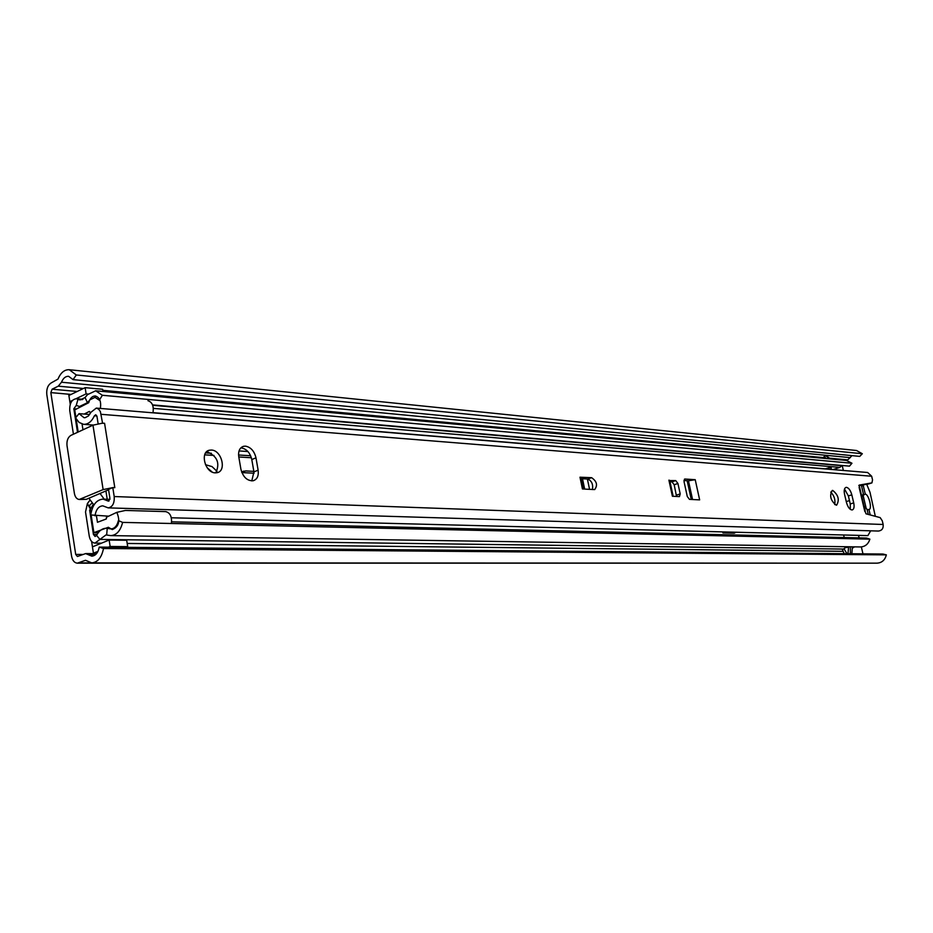 <?xml version="1.0" encoding="UTF-8"?>
<svg xmlns="http://www.w3.org/2000/svg" width="933" height="933" viewBox="0 0 933 933"><rect width="100%" height="100%" fill="white"/><g stroke="black" fill="none" stroke-linecap="round" stroke-linejoin="round"><path stroke-width="1.4" d="M216.981 471.317L212.036 466.605L205.458 464.692M212.223 472.063L207.278 467.865M254.103 473.229L241.869 472.576M76.296 374.973L862.325 453.741L859.748 456.389L73.054 379.626L76.296 374.973L69.275 369.725C64.482 369.515 60.703 372.652 57.963 379.113L51.152 382.95C47.781 385.189 46.335 389.061 46.813 394.577L71.573 556.091C72.436 560.488 74.348 562.856 77.311 563.17L85.509 560.29L91.737 562.891C97.767 562.307 101.685 557.514 103.493 548.522L99.236 547.1L882.91 554.027L886.35 554.867L103.493 548.522M70.651 394.636L68.727 394.472L70.255 404.316M842.196 465.497L843.362 470.465M73.054 379.626L68.61 376.302C65.59 376.174 63.222 378.145 61.485 382.215L58.289 386.157L52.12 389.189L50.837 392.606L75.713 554.424L77.404 556.5L85.638 553.584L91.807 556.161C95.609 555.811 98.093 552.779 99.236 547.1M858.395 535.367L859.223 537.886M861.346 546.913L862.978 553.852M253.846 471.363L245.647 470.92L241.705 472.168M91.597 541.432L93.487 553.631M851.969 455.631L847.77 459.876L846.138 460.401M862.325 453.741L856.552 450.511L69.275 369.725M77.311 563.17L866.64 563.159M91.737 562.891L877.067 563.159C881.907 562.821 884.997 560.057 886.35 554.867M862.885 494.42L866.302 508.882M68.727 394.472L69.555 395.172L85.136 387.65L86.116 393.878L76.074 398.694M69.835 401.61L72.389 400.467M102.992 391.463L102.642 389.294L85.136 387.65M88.052 394.053L86.116 393.878M108.38 547.181L110.152 546.47L109.138 540.044L92.437 546.866M97.079 552.907L94.116 552.896L93.603 553.631M94.116 552.896L97.965 551.356M109.138 540.044L126.69 540.265L127.704 546.633L125.943 547.333M110.152 546.47L127.704 546.633M846.266 501.604L849.473 500.601M875.317 516.311L870.023 492.356L866.722 484.274M870.221 514.946L868.915 509.453C872.53 509.675 868.88 494.303 865.288 494.128L863.095 484.903M864.051 506.083L867.06 509.371L868.261 514.421M861.346 485.207L863.422 494.012L861.917 497.032M868.915 509.453L867.154 509.745M863.083 495.295L865.288 494.128M863.037 484.915L861.66 486.56M836.201 505.161L836.656 505.126C839.677 499.913 838.382 495.015 832.749 490.431L832.259 490.466C829.25 495.703 830.557 500.601 836.201 505.161M834.72 504.578C835.525 499.75 834.184 495.586 830.72 492.099M846.499 487.353L846.021 487.388C844.283 488.099 843.794 490.431 844.575 494.385L846.476 502.49C847.91 507.365 849.835 509.85 852.261 509.943C854.01 509.208 854.5 506.864 853.718 502.887L851.817 494.828C850.569 490.431 848.797 487.936 846.499 487.353M215.266 472.844L217.074 472.704C226.906 471.083 221.646 450.149 211.406 450.056L209.505 450.196C199.639 451.77 205.015 472.926 215.266 472.844M215.78 472.856C220.2 463.234 217.331 456.225 207.208 451.84L206.543 451.829M245.484 446.149L243.676 446.277C239.723 447.583 238.078 451.082 238.755 456.75L240.912 469.229C243.093 477.148 247.187 480.996 253.17 480.763C257.17 479.422 258.826 475.9 258.126 470.174L255.98 457.823C254.301 451.071 250.802 447.175 245.484 446.149M251.782 480.915L253.939 471.888L251.793 459.561C250.126 452.808 246.627 448.925 241.297 447.91L240.807 447.898M683.947 480.448L688.297 480.927M865.019 511.027L865.987 513.815L880.181 517.617L882.28 520.824L883.154 524.486L114.211 496.543L112.788 487.574L114.806 487.656L104.578 423.302L102.56 423.15L100.379 411.593L98.618 409.132L96.297 408.094L90.898 412.304L88.39 416.001L85.16 417.669L84.028 417.704L79.025 413.646L75.596 417.867L79.095 422.427L83.573 424.328C88.052 424.457 91.667 421.611 94.42 415.78L95.749 414.742L96.95 416.27L98.117 423.699M868.681 483.9L871.947 482.874L859.176 485.102L859.899 488.519M868.553 483.947L871.947 482.874L872.53 479.865L871.667 476.238L867.655 472.495L96.297 408.094M585.516 489.102L582.425 488.939L579.988 477.206L591.627 477.696C596.852 481.335 597.866 485.3 594.683 489.568L585.527 489.149M668.903 480.145L672.401 496.263L679.434 496.601L680.192 493.907L677.929 483.481L675.714 480.588L669.766 480.6M695.213 479.679L684.799 479.026L684.052 481.673L687.283 496.496L689.475 499.365L699.645 499.878L695.213 479.679L688.787 480.763M676.542 496.484L674.186 484.752L671.97 481.86L670.011 481.731M108.695 516.171L90.746 514.958C92.332 504.975 96.449 499.691 103.097 499.108L108.45 501.149L109.931 498.362L108.52 489.405L112.788 487.574M868.518 483.959L858.803 485.65M850.313 509.36L850.255 503.96L848.365 495.913L844.505 489.044M592.397 489.522C593.306 484.402 591.755 480.915 587.767 479.049L581.189 478.652M579.988 477.206L581.002 477.754M581.072 478.116L583.09 477.404M112.531 487.679L103.131 489.603L79.235 499.482C76.739 499.143 75.118 497.114 74.395 493.405L67.013 445.659C66.581 440.714 67.887 437.285 70.931 435.373L92.973 425.168L102.56 423.15M102.315 423.255L104.578 423.302M95.003 515.821C96.006 509.523 98.595 506.199 102.782 505.826L108.193 507.879C112.578 507.027 114.584 503.26 114.211 496.543M171.322 517.768L867.877 535.612L870.676 530.819M108.193 507.879L878.443 531.052C881.953 530.585 883.528 528.405 883.154 524.486M89.685 414.497L79.025 413.646M108.578 489.802L86.233 499.365L79.235 499.482M692.368 499.505L688.262 480.728M589.551 489.359L587.393 479.026M584.641 489.055L582.495 478.722M845.03 547.613L848.587 547.228M843.957 548.686L846.966 553.712M847.957 553.724L848.633 546.761M850.325 546.785L850.36 553.747M844.132 553.689L842.231 549.047M824.772 458.418L824.912 456.983L825.903 458.523M829.122 458.826L825.413 455.292L822.649 458.231M722.737 531.892L722.958 532.906L734.154 533.186L735.717 532.23M93.358 504.298L89.661 510.258L93.428 534.422L95.096 536.475L96.566 535.39L99.924 539.414L94.956 543.111C92.017 542.773 90.128 540.44 89.265 536.125L85.521 512.007L87.387 503.54L90.104 500.03M843.63 534.994L844.225 537.536M76.494 408.981L73.835 408.771L77.509 432.329M73.835 408.771L76.249 405.412L77.987 399.277L76.319 398.718C71.631 399.464 69.45 403.464 69.765 410.695L73.427 434.218M204.7 454.861L213.972 455.432M238.79 456.972L251.374 457.753M250.627 455.759L238.556 454.989M211.383 453.275L205.657 452.913M171.625 521.827L866.465 538.049L869.894 539.146L122.608 522.398C120.52 530.795 116.59 535.204 110.805 535.612L105.989 534.936L99.924 539.414L844.178 549.082M109.406 528.405L107.225 528.358L110.945 528.918C114.607 528.673 117.092 525.897 118.409 520.579L122.608 522.398M110.805 535.612L860.459 546.948C865.159 546.715 868.296 544.126 869.894 539.146M843.724 548.989L846.604 546.738M852.552 548.079L854.546 546.855M106.665 534.994L107.225 528.358L106.222 528.265C102.292 528.323 99.073 530.69 96.566 535.39M152.546 404.887L849.496 466.138L851.957 463.246L846.406 460.424L95.667 390.787L102.373 395.277L851.957 463.246M76.249 405.412L79.503 406.496L87.445 402.694L89.941 399.791L95.038 397.365L99.295 400.21L102.373 395.277M842.079 465.485L839.793 467.386L833.286 469.521L827.688 469.054L831.058 469.159L831.245 467.13L825.262 468.844L153 412.643M82.221 399.651L77.987 399.277L80.005 399.965L85.043 397.551L87.527 394.636L95.667 390.787M826.206 468.879L827.688 469.054M724.533 531.938L723.6 532.708L734.784 532.988M723.6 532.708L722.958 532.906M100.029 493.464L104.193 499.155M107.225 499.26L105.907 490.945M152.965 412.818C153.957 406.135 152.289 402.1 147.962 400.712M171.404 523.495C172.069 516.684 170.144 512.73 165.654 511.611L125.43 510.444L116.812 512.345C120.439 521.057 118.934 526.807 112.298 529.582L108.356 527.285L93.895 532.65L98.21 532.731M88.868 498.234L93.941 504.998M78.185 432.002L76.144 418.882M75.923 417.471L74.733 409.89L88.728 402.694C90.035 398.216 92.25 395.977 95.353 395.977C99.691 397.4 101.359 401.54 100.356 408.432M90.618 412.899L89.346 411.43L84.203 414.054M82.069 424.037L82.979 429.798M96.449 515.856L97.452 522.282L106.28 518.97L106.525 517.185L116.812 512.345M93.895 532.65L91.142 515.039M90.921 513.593L89.615 505.243L92.25 502.91M90.069 412.748L90.839 412.433M71.095 394.426L50.837 392.606M82.734 554.447L75.713 554.424M91.504 562.879L78.85 562.879M95.504 554.703L88.227 554.668M850.336 457.636L61.485 382.215M847.77 459.876L830.125 458.231M822.859 457.555L102.805 390.321M83.364 388.501L58.289 386.157M77.194 391.487L52.12 389.189M241.834 472.483L245.647 470.92M71.608 401.458L70.523 401.365M688.472 480.868L692.554 499.517M864.821 511.494L859.106 487.329M871.667 476.238L101.161 414.31M109.056 500.963L107.866 500.928M96.88 415.978L94.42 415.78M92.973 425.168L103.131 489.603M80.833 499.178L86.233 499.365M253.939 471.888L258.126 470.174M251.793 459.561L255.98 457.823M850.255 503.96L853.718 502.887M848.365 495.913L851.817 494.828M587.767 479.049L591.627 477.696M684.425 479.212L685.032 479.002M671.97 481.86L675.714 480.588M674.186 484.752L677.929 483.481M676.448 495.166L680.192 493.907M687.143 480.647L691.248 499.447M691.656 499.47L687.551 480.682M90.396 510.281L89.661 510.258M97.055 534.481L93.428 534.422M90.128 508.567L87.387 503.54M247.898 451.525L239.046 450.942M841.799 465.695L152.697 405.295M839.793 467.386L153.327 408.362M88.53 402.788L87.445 402.694L85.043 397.551M96.531 553.642L85.638 553.584M242.312 471.736L243.98 471.06M69.858 401.785L71.316 401.913M241.834 447.059L243.676 446.277M109.942 499.353L103.097 499.108M93.242 425.04L83.748 424.34M865.171 510.829L859.829 488.251M207.499 451.047L209.505 450.196M580.932 477.439L583.335 488.985M669.707 480.343L673.171 496.309M851.852 553.759L852.365 546.82M825.413 455.292L830.685 458.966M842.977 551.31L127.203 543.461M101.359 543.181L94.956 543.111M109.313 528.323L106.222 528.265M76.319 398.718L82.967 399.301M79.678 406.52L81.066 406.636"/></g></svg>
